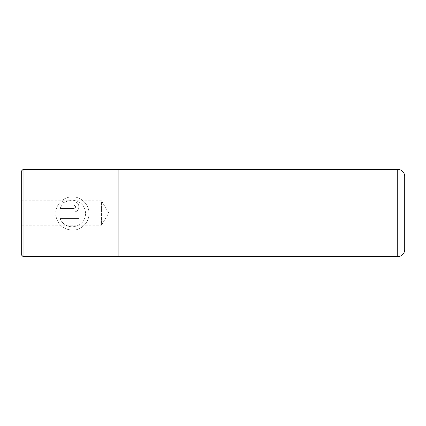 <?xml version="1.0" encoding="UTF-8"?>
<svg xmlns="http://www.w3.org/2000/svg" width="426" height="426" viewBox="0 0 426 426"><rect width="100%" height="100%" fill="white"/><g stroke="black" fill="none" stroke-linecap="round" stroke-linejoin="round"><path stroke-width="0.32" stroke-dasharray="2.13 1.6" d="M55.774 215.183C57.451 224.411 62.979 229.406 72.345 230.178C62.957 229.39 57.435 224.39 55.774 215.183L79.012 215.183L55.774 215.183M72.345 230.178C81.345 230.322 89.141 222.542 89.002 213.543C89.178 204.544 81.323 196.69 72.345 196.86C81.339 196.695 89.183 204.555 89.002 213.543C89.135 222.564 81.329 230.322 72.345 230.178M72.345 226.845C80.445 226.062 84.886 221.626 85.674 213.532C84.891 205.423 80.45 200.976 72.345 200.193C80.455 200.981 84.896 205.428 85.674 213.532C84.88 221.626 80.439 226.068 72.345 226.845C66.509 226.557 62.388 223.778 59.991 218.517L79.012 218.517L79.012 215.183L79.012 218.517L59.991 218.517C62.393 223.783 66.509 226.557 72.345 226.845M72.345 200.193C69.294 200.225 66.573 201.157 64.177 202.994C66.573 201.157 69.3 200.225 72.345 200.193M21.3 200.8L101.468 200.8L101.468 225.2L108.795 213L101.468 200.8L101.468 225.2L21.3 225.2L21.3 200.8L21.3 225.2M118.891 256.569L118.891 169.431M23.041 256.569L23.041 169.431M72.345 196.86C68.368 196.913 64.853 198.165 61.807 200.619L64.177 202.994L61.807 200.619C64.848 198.165 68.362 196.913 72.345 196.86M74.012 211.855C80.487 212.111 80.45 201.557 74.012 201.86L74.012 205.188C76.163 206.296 76.163 207.409 74.012 208.522L59.991 208.522L61.818 205.348L59.448 202.978C57.361 205.55 56.136 208.511 55.774 211.855L74.012 211.855L55.774 211.855C56.136 208.516 57.361 205.561 59.448 202.978L61.818 205.348L59.991 208.522L74.012 208.522C76.163 207.409 76.163 206.301 74.012 205.188L74.012 201.86C80.439 201.557 80.498 212.105 74.012 211.855M21.3 171.172L21.3 254.828M404.7 249.599L404.7 176.401M397.73 169.431L397.73 256.569"/><path stroke-width="0.64" d="M21.3 254.828L21.3 171.172L23.041 169.431L23.041 256.569L21.3 254.828M118.891 169.431L118.891 256.569L397.73 256.569A6.97 6.97 0 0 0 404.7 249.599L404.7 176.401A6.97 6.97 0 0 0 397.73 169.431L23.041 169.431M118.891 256.569L23.041 256.569M397.73 256.569L397.73 169.431"/></g></svg>
